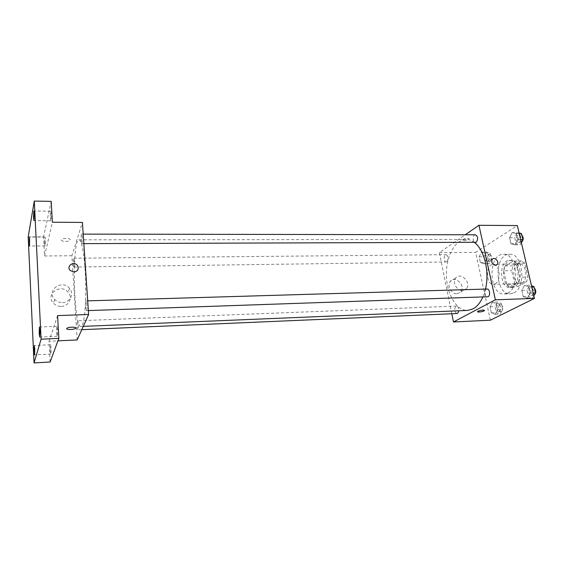 <?xml version="1.0" encoding="UTF-8"?>
<svg xmlns="http://www.w3.org/2000/svg" width="564" height="564" viewBox="0 0 564 564"><rect width="100%" height="100%" fill="white"/><g stroke="black" fill="none" stroke-linecap="round" stroke-linejoin="round"><path stroke-width="0.42" stroke-dasharray="2.82 2.11" d="M495.305 283.826C501.622 280.872 499.634 263.726 493.084 264.396C485.329 264.086 485.773 284.975 493.507 284.334L495.305 283.826M521.876 283.114C528.405 280.202 526.374 263.317 519.599 263.987C511.583 263.691 512.02 284.256 520.015 283.621L521.876 283.114M514.791 284.129L511.703 270.664L513.106 265.82L521.573 260.963L524.739 263.282L527.967 277.037L526.487 281.979L517.872 286.547L514.791 284.129L506.775 284.348L503.715 270.819L511.703 270.664M524.739 263.282L516.617 263.409L519.818 277.227L527.967 277.037M526.487 281.979L518.358 282.19L509.828 286.78L517.872 286.547M518.358 282.19L519.818 277.227M516.617 263.409L513.48 261.069L521.573 260.963M503.715 270.819L505.097 265.954L513.48 261.069M506.775 284.348L509.828 286.78M519.691 269.465C521.827 277.833 517.597 287.696 512.105 287.534C501.199 288.408 500.592 259.997 511.534 260.406C515.39 260.674 518.112 263.691 519.691 269.465M517.639 269.507C516.067 263.726 513.353 260.702 509.504 260.434C498.59 260.025 499.196 288.465 510.082 287.598L512.563 286.914C517.266 283.509 518.958 277.707 517.639 269.507M505.097 265.954L513.106 265.82M513.91 292.815C526.917 287.21 522.941 252.898 509.56 254.258C493.648 253.673 494.522 295.028 510.399 293.766L513.91 292.815M507.762 293.012C520.671 287.393 516.716 252.954 503.44 254.315C487.649 253.729 488.53 295.226 504.279 293.964L507.762 293.012M512.19 232.537L516.243 233.482L517.689 239.637L515.038 244.783L510.998 243.761L509.588 237.67L512.19 232.537L516.243 233.482L517.689 239.637L515.038 244.783L510.998 243.761L509.588 237.67L512.19 232.537L519.07 232.953M481.459 252.087L485.075 253.116L486.365 258.961L484.011 263.726L480.415 262.627L479.153 256.846L481.459 252.087L485.075 253.116L486.365 258.961L484.011 263.726L480.415 262.627L479.153 256.846L481.459 252.087L486.422 252.052L490.06 253.067L491.357 258.897L488.988 263.649L485.364 262.556L484.095 256.789L486.422 252.052M490.391 320.197L475.663 252.362L517.336 225.565M524.485 285.377L528.722 286.731L530.223 293.146L527.453 298.123L523.244 296.685L521.778 290.347L524.485 285.377L528.722 286.731L530.223 293.146L527.453 298.123L523.244 296.685L521.778 290.347L524.485 285.377L529.716 285.229L531.514 285.8M492.464 302.248L496.221 303.643L497.561 309.721L495.114 314.331L491.371 312.865L490.06 306.858L492.464 302.248L496.221 303.643L497.561 309.721L495.114 314.331L491.371 312.865L490.06 306.858L492.464 302.248L497.483 302.064L501.269 303.453L502.616 309.509L500.148 314.113L496.383 312.646L495.065 306.654L497.483 302.064M482.826 297.087L485.47 289.064M474.493 242.548C471.8 240.49 469.022 239.46 466.153 239.453C454.908 239.446 445.92 256.634 446.406 275.366C446.716 294.098 456.424 310.884 467.662 310.404M451.792 313.739L439.384 252.665L465.244 234.765M446.808 261.752C448.683 258.7 448.443 256.338 446.089 254.667C443.508 254.519 443.565 262.175 446.145 261.971L446.808 261.752M475.466 234.786C472.561 234.603 472.484 242.739 475.389 242.548M487.127 289.015C484.088 288.923 484.398 297.214 487.423 296.932M456.868 313.521C454.288 311.758 453.978 309.326 455.938 306.238L456.502 306.076C458.06 306.428 458.8 307.993 458.729 310.771M439.384 252.665L475.663 252.362M457.108 293.773L460.943 291.884C466.202 285.758 454.626 274.703 450.128 281.563C446.766 285.744 451.616 294.246 457.108 293.773M468.628 239.517L469.079 239.094C470.2 237.564 463.206 238.452 462.409 239.94C463.079 241.117 465.152 240.976 468.628 239.517L469.079 239.094C470.207 237.571 463.206 238.459 462.409 239.94C463.079 241.117 465.152 240.976 468.628 239.517M477.553 311.723L478.124 311.152C481.755 309.911 483.877 309.714 484.497 310.567M462.621 290.566L466.477 288.662C471.765 282.486 460.062 271.305 455.543 278.228C452.166 282.437 457.08 291.031 462.621 290.566M495.474 265.32C492.28 264.431 491.159 262.486 492.097 259.468L492.104 259.468M82.4 324.836C84.91 319.428 86.355 298.144 85.495 276.938C84.656 255.711 81.738 239.615 79.073 239.827C71.656 238.748 73.553 327.867 80.913 326.471L82.4 324.836M77.536 320.958L77.691 320.782C78.431 320.521 78.692 330.039 77.945 329.841C77.296 330.095 76.937 322.136 77.536 320.958M81.97 243.31C82.598 241.716 82.288 233.856 81.611 234.109C80.786 233.891 80.927 243.852 81.745 243.627L81.97 243.31M86.454 310.454C87.152 309.142 86.764 300.619 86.024 300.908C85.157 300.711 85.411 310.912 86.271 310.658L86.454 310.454M74.117 266.807C74.667 265.425 74.37 257.981 73.771 258.22C73.059 258.023 73.228 267.28 73.933 267.061L74.117 266.807M77.162 339.944L71.882 255.746L82.407 222.435M50.104 362.003L49.026 341.291L57.944 340.86M28.2 236.831L43.569 236.838L51.204 201.362M71.882 255.746L44.57 255.978L43.569 236.838M61.215 306.386C68.737 306.414 73.059 297.538 68.202 292.286C60.771 282.797 44.711 294.605 53.502 303.298C55.589 305.392 58.162 306.414 61.215 306.386M44.57 255.978L52.374 222.223M70.204 239.919C70.958 238.177 63.182 237.832 61.716 239.552C59.643 241.455 68.314 242.203 69.971 240.278L70.204 239.919C70.958 238.184 63.182 237.839 61.716 239.552C59.643 241.462 68.314 242.203 69.971 240.278L70.204 239.919M57.591 315.6L49.026 341.291M66.714 328.53L66.961 328.234C68.392 326.965 75.907 326.775 75.731 328.008M62.484 302.621C70.098 302.664 74.469 293.682 69.548 288.359C62.019 278.743 45.747 290.664 54.659 299.477C56.781 301.599 59.389 302.649 62.484 302.621M73.962 272.067L70.147 270.452M50.224 217.845L50.704 220.785C51.317 221.032 51.183 210.964 50.577 211.197L50.224 217.845M44.612 243.091L45.042 245.932C45.578 246.158 45.423 236.824 44.894 237.042L44.612 243.091M56.555 332.619L57.161 336.299C57.838 336.518 57.549 326.02 56.886 326.302L56.555 332.619M50.245 350.512L50.781 354.016C51.366 354.22 51.084 344.477 50.52 344.745L50.245 350.512M499.584 311.554C501.685 308.543 501.375 306.167 498.639 304.44C495.798 304.377 496.186 311.998 499.013 311.709L499.584 311.554M496.221 303.643L501.269 303.453M497.561 309.721L502.616 309.509M495.114 314.331L500.148 314.113M491.371 312.865L496.383 312.646M490.06 306.858L495.065 306.654M501.593 311.469C503.701 308.459 503.384 306.09 500.642 304.363C497.793 304.299 498.188 311.913 501.022 311.617L501.593 311.469M488.445 261.188C490.433 258.206 490.186 255.901 487.691 254.265C484.955 254.131 485.005 261.604 487.74 261.4L488.445 261.188M485.075 253.116L490.06 253.067M486.365 258.961L491.357 258.897M484.011 263.726L488.988 263.649M480.415 262.627L485.364 262.556M479.153 256.846L484.095 256.789M490.426 261.16C492.421 258.185 492.168 255.88 489.672 254.251C486.929 254.11 486.979 261.576 489.714 261.379L490.426 261.16M533.875 295.839L532.705 297.94L528.461 296.502L526.987 290.185L529.716 285.229M532.071 295.24C534.432 292.032 534.101 289.522 531.069 287.711C527.869 287.626 528.179 295.712 531.373 295.423L532.071 295.24M528.722 286.731L531.711 286.646M530.223 293.146L533.22 293.047M527.453 298.123L532.705 297.94M523.244 296.685L528.461 296.502M521.778 290.347L526.987 290.185M534.327 288.049L533.156 287.654C529.948 287.569 530.259 295.642 533.459 295.353L534.298 295.092M521.34 242.598L520.219 244.762L516.152 243.747L514.735 237.67L517.35 232.558M519.606 242.175C521.841 239.002 521.58 236.563 518.838 234.857C515.771 234.68 515.679 242.612 518.746 242.428L519.606 242.175M516.243 233.482L519.197 233.489M517.689 239.637L520.642 239.629M515.038 244.783L520.219 244.762M510.998 243.761L516.152 243.747M509.588 237.67L514.735 237.67M521.827 235.16L520.903 234.864C517.822 234.68 517.731 242.605 520.805 242.421L521.524 242.252M519.599 263.987L493.084 264.396M520.015 283.621L493.507 284.334M510.082 287.598L512.105 287.534M509.504 260.434L511.534 260.406M504.279 293.964L510.399 293.766M503.44 254.315L509.56 254.258M455.543 278.228L450.128 281.563M466.477 288.662L460.943 291.884M80.913 326.471L83.268 326.373M79.073 239.827L466.153 239.453M456.502 306.076L77.691 320.782M81.78 329.679L77.945 329.841M81.745 243.627L83.839 243.627M81.611 234.109L83.197 234.109M86.271 310.658L88.358 310.588M86.024 300.908L87.702 300.859M73.933 267.061L446.145 261.971M73.771 258.22L446.089 254.667M54.659 299.477L53.502 303.298M69.548 288.359L68.202 292.286M50.577 211.197L33.805 210.992M50.704 220.785L33.946 220.651M56.886 326.302L39.431 327.021M57.161 336.299L39.691 337.096M50.52 344.745L34.305 345.549M50.781 354.016L34.559 354.89M44.894 237.042L29.279 237.042M45.042 245.932L29.434 245.996M499.013 311.709L501.022 311.617M498.639 304.44L500.642 304.363M487.74 261.4L489.714 261.379M487.691 254.265L489.672 254.251M531.373 295.423L533.459 295.353M531.069 287.711L533.156 287.654M518.746 242.428L520.805 242.421M518.838 234.857L520.903 234.864"/><path stroke-width="0.85" d="M465.244 234.765L478.942 225.283L517.336 225.565L534.482 298.398L490.391 320.197L453.47 321.966L451.792 313.739M478.942 225.283L495.382 299.808L534.482 298.398M495.474 265.313C492.28 264.431 491.159 262.486 492.104 259.468C494.134 256.296 499.626 261.52 497.293 264.403L495.474 265.313L497.293 264.403C499.626 261.52 494.134 256.296 492.097 259.468M83.268 326.373L467.662 310.404L473.034 308.889C476.968 306.745 480.232 302.812 482.826 297.087M485.47 289.064C489.764 271.855 484.356 249.669 474.493 242.548M495.382 299.808L453.47 321.966M83.839 243.627L476.199 242.287C478.307 239.03 478.06 236.535 475.466 234.786L83.197 234.109M88.358 310.588L488.079 296.742C490.581 295.614 489.721 288.726 487.127 289.015L87.702 300.859M458.729 310.771C458.469 312.463 457.848 313.373 456.868 313.521L81.78 329.679M478.124 311.152C481.755 309.911 483.877 309.721 484.497 310.567C483.595 311.716 476.418 312.675 477.652 311.483L478.124 311.152M484.497 310.567L484.497 310.567C481.811 311.878 479.492 312.259 477.553 311.723M34.284 201.08L41.094 339.197L34.037 362.92L28.2 236.831L34.284 201.08L51.204 201.362L52.374 222.223L82.407 222.435L88.626 314.479L77.162 339.944L57.944 340.86M41.094 339.197L58.867 338.365L50.104 362.003L34.037 362.92M88.626 314.479L57.591 315.6L58.867 338.365M73.962 272.067L70.147 270.452C66.037 266.215 73.665 260.751 77.296 265.291C79.221 268.873 78.107 271.129 73.962 272.067C78.107 271.129 79.221 268.873 77.296 265.291L77.296 265.291C73.665 260.758 66.037 266.215 70.147 270.452M66.714 328.53L66.961 328.241C68.745 326.718 77.649 326.93 75.463 328.431C73.954 329.771 65.981 329.869 66.714 328.53C65.981 329.869 73.954 329.771 75.463 328.424L75.731 328.008M29.645 239.89L29.434 245.996L29.279 237.042L29.645 239.89M34.749 349.067L34.559 354.89L34.108 351.351L34.305 345.549L34.749 349.067M39.938 330.716L39.691 337.096L39.184 333.38L39.431 327.021L39.938 330.716M34.207 213.932L33.946 220.651L33.544 217.697L33.805 210.992L34.207 213.932M531.514 285.8L533.981 286.582L535.49 292.97L533.875 295.839M531.711 286.646L533.981 286.582M533.22 293.047L535.49 292.97M534.298 295.092C536.251 292.885 536.258 290.538 534.327 288.049M519.07 232.953L521.432 233.496L522.884 239.629L521.34 242.598M519.197 233.489L521.432 233.496M520.642 239.629L522.884 239.629M521.524 242.252L521.672 242.167C523.667 239.883 523.723 237.543 521.827 235.16"/></g></svg>
